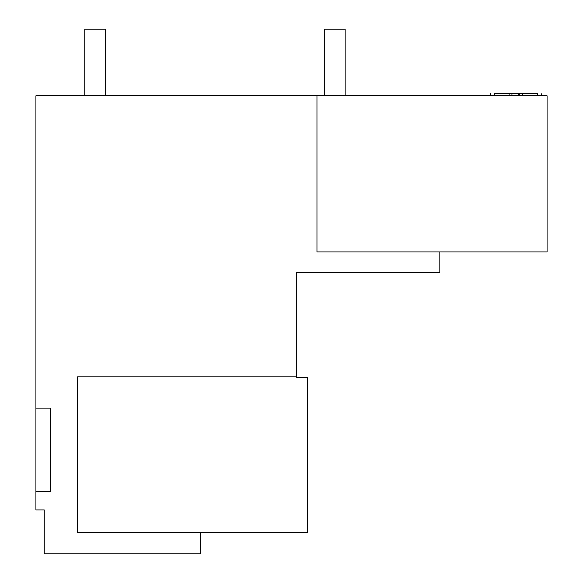 <?xml version="1.0" encoding="UTF-8"?>
<svg xmlns="http://www.w3.org/2000/svg" width="583" height="583" viewBox="0 0 583 583"><rect width="100%" height="100%" fill="white"/><g stroke="black" fill="none" stroke-linecap="round" stroke-linejoin="round"><path stroke-width="0.87" d="M439.852 251.936L439.852 272.764L296.186 272.764L296.186 377.39L307.635 377.39L307.635 532.505L77.561 532.505L77.561 376.866L296.186 376.866M317.006 95.78L547.08 95.78L547.08 251.936L317.006 251.936L317.006 95.78L35.92 95.78L35.92 408.1L50.495 408.1L50.495 491.389L35.92 491.389L35.92 509.914L44.242 509.914L44.242 553.85L200.406 553.85L200.406 532.505M35.92 408.1L35.92 491.389M537.511 95.78L537.511 93.695C542.35 93.695 542.35 93.695 537.511 93.695L494.187 93.695C489.348 93.695 489.348 93.695 494.187 93.695L494.187 95.78M518.243 95.78L518.243 93.695M84.848 95.78L84.848 29.15L105.669 29.15L105.669 95.78M324.294 95.78L324.294 29.15L345.114 29.15L345.114 95.78M522.616 95.78L522.616 93.695M519.745 95.78L519.745 93.695M511.954 95.78L511.954 93.695M509.09 95.78L509.09 93.695M541.257 93.695L541.257 95.78M490.449 93.695L490.449 95.78"/></g></svg>
